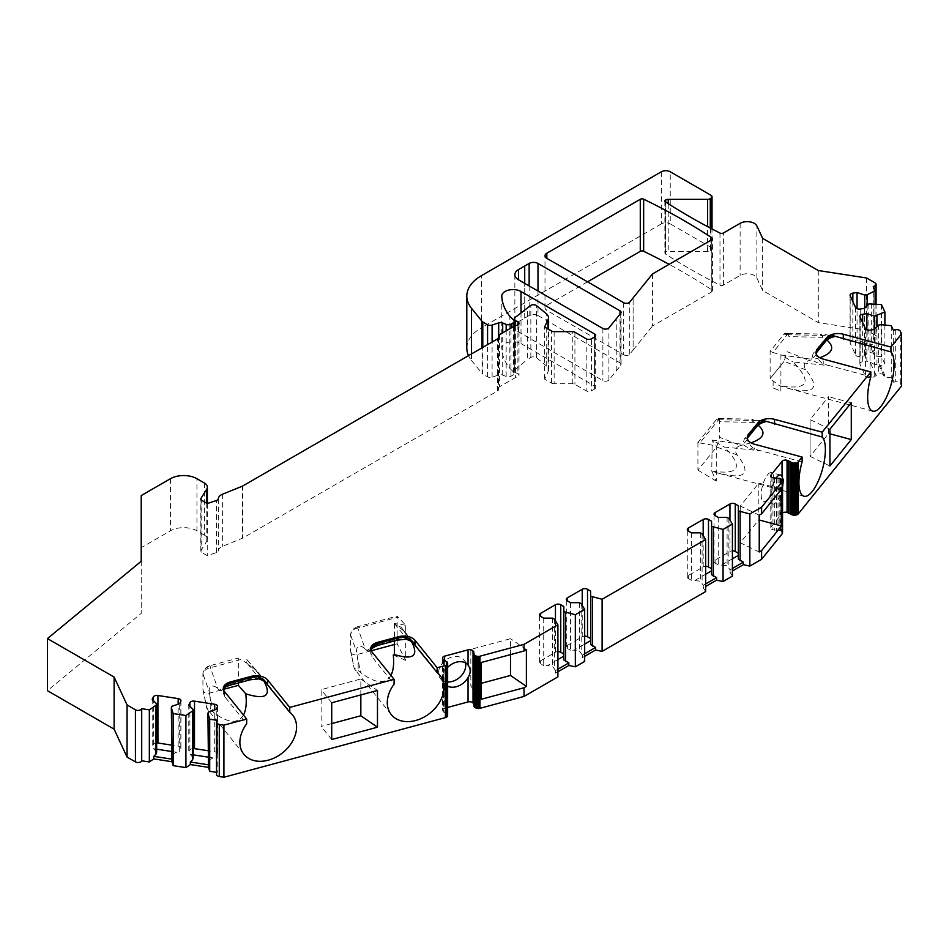 <?xml version="1.0" encoding="UTF-8"?>
<svg xmlns="http://www.w3.org/2000/svg" width="949" height="949" viewBox="0 0 949 949"><rect width="100%" height="100%" fill="white"/><g stroke="black" fill="none" stroke-linecap="round" stroke-linejoin="round"><path stroke-width="0.71" stroke-dasharray="4.75 3.56" d="M759.236 515.188L740.303 506.007L740.303 542.781L740.303 506.007L758.809 483.1L781.49 489.198M759.236 551.962L740.303 542.781L758.809 519.874L758.809 483.1M716.353 419.6L718.523 419.826L699.84 442.958L697.918 442.436L716.353 419.6L718.274 418.379L719.639 421.664L719.639 437.287L740.588 445.532C735.238 447.359 734.123 450.526 737.254 455.046C751.75 473.515 745.831 479.66 719.508 473.492L711.762 471.155L716.281 481.096L716.281 445.876L712.177 440.063L711.762 471.155M697.918 442.436L697.918 470.135L716.649 446.943L719.639 437.287M699.84 442.958L716.281 445.876M697.918 470.135L716.281 481.096M819.77 357.737L809.331 360.43C803.969 362.257 802.854 365.424 805.986 369.944C820.482 388.414 814.574 394.559 788.251 388.39L779.295 385.65L770.125 378.639L783.921 361.557A7.509 2.586 105.1 0 0 783.945 361.533L770.125 378.639L770.125 351.32L783.921 334.238L786.223 333.206L787.101 336.432A7.509 2.586 105.1 0 0 785.879 333.111A7.509 2.586 105.1 0 0 783.921 334.238M829.936 429.209L810.09 419.6L828.596 396.682L828.596 433.456L810.09 456.374L810.09 419.6L810.09 456.374L829.936 465.983M805.986 369.944L784.099 361.332L787.101 351.688L809.331 360.43M773.115 380.94L773.115 387.951L780.849 391.083L780.849 385.994L779.295 385.65M773.115 387.951L780.849 391.083M780.908 391.166L780.849 385.994M773.874 479.257A15.018 5.184 105.1 0 0 771.43 472.614A15.018 5.184 105.1 0 0 763.34 483.088A15.018 5.184 105.1 0 0 762.071 500.111A15.018 5.184 105.1 0 0 763.625 501.606A15.018 5.184 105.1 0 0 770.315 494.678A15.018 5.184 105.1 0 0 773.874 479.257M360.834 694.917L360.834 678.974L321.142 689.662L321.142 726.436L331.723 723.589M243.502 715.072C237.902 724.217 227.807 723.257 213.205 712.177C208.519 708.571 206.396 707.266 206.846 708.262L202.92 688.95L202.92 673.707C203.359 669.911 205.767 667.432 210.144 666.257L209.729 665.747L238.353 658.037L238.353 682.972M202.92 688.95L203.027 690.03C203.833 692.841 205.945 693.885 209.349 693.173L223.656 689.318M209.729 665.747A7.509 5.552 141.1 0 0 202.92 673.707L203.252 674.775C203.632 670.967 206.016 668.606 210.393 667.705L240.595 659.591L238.353 658.037M267.559 684.87C266.527 682.675 263.751 680.457 259.231 678.227L247.131 663.292L259.018 673.482L246.811 659.448L246.811 663.09L240.595 659.591M258.78 678.843L259.231 678.227L249.029 679.294L228.626 684.787L219.539 690.113L217.855 688.701L210.393 667.705M246.811 659.448L262.588 678.713M270.607 688.535L259.018 673.482M223.537 689.864L223.347 693.28L224.474 696.376L246.681 723.862M219.539 690.113L221.164 690.623L222.41 689.959L224.913 685.807M202.979 689.757L206.657 707.871L207.831 709.662C211.2 713.434 211.686 707.444 209.266 691.691C208.377 683.173 215.85 686.103 217.855 688.701M465.354 662.853A15.018 11.115 141.1 0 0 463.788 659.78A15.018 11.115 141.1 0 0 440.395 666.127A15.018 11.115 141.1 0 0 440.431 678.654A15.018 11.115 141.1 0 0 447.643 681.999M510.503 654.62L510.503 638.689L470.811 649.365L470.811 686.139L481.392 683.292M397.145 643.778L397.145 616.091L405.709 625.189L405.709 660.409L397.145 643.778L394.416 644.513M411.546 641.619L401.036 627.242L404.665 631.643L394.487 623.564L401.036 627.253L394.416 623.517L405.709 625.189M414.962 645.19C413.93 642.995 411.154 640.777 406.635 638.547L396.433 639.614L376.029 645.106L366.943 650.433L365.258 649.021L357.785 628.024L398.046 617.194M417.999 648.855L406.172 633.493L439.956 675.332M406.125 633.434L404.665 631.643M370.94 650.184L370.751 653.6L371.878 656.684L394.084 684.182M366.943 650.433L368.568 650.943L369.813 650.279L372.316 646.127M390.905 675.391C385.306 684.537 375.211 683.565 360.608 672.497C355.922 668.891 353.799 667.586 354.25 668.582L355.223 669.97C358.603 673.754 359.09 667.764 356.67 652.01C355.78 643.493 363.242 646.411 365.258 649.021M350.596 651.18L354.25 668.582L350.549 650.373L350.656 635.095C351.035 631.287 353.419 628.926 357.785 628.024M394.416 623.517L394.416 640.955M405.709 660.409L393.289 655.024M712.177 471.084C739.651 475.129 743.719 467.122 724.372 447.038L761.003 450.822L802.107 461.89M761.003 450.822L754.479 449.162C750.706 446.267 748.346 443.124 747.421 439.731L747.29 438.201M784.823 334.475L787.255 334.724L772.925 352.47L780.908 354.962L780.908 385.982C808.382 390.027 812.451 382.02 793.103 361.937L829.734 365.721L870.838 376.789M829.734 365.721L823.222 364.06C819.438 361.166 817.089 358.022 816.152 354.629L816.52 352.601A5.006 3.701 38.9 0 1 813.091 353.645L811.668 359.28C815.215 362.21 819.07 363.799 823.222 364.06L823.222 359.113M710.267 228.045L710.267 250.809A3.749 2.171 180 0 1 707.61 251.438L668.215 251.438A3.749 2.171 0 0 0 665.712 251.995A2.503 1.447 0 0 0 664.881 253.063A2.503 1.447 0 0 0 665.522 254.035A624.288 360.43 0 0 0 719.983 285.163A2.503 1.447 0 0 0 723.399 285.103L740.125 275.447A10.012 5.777 180 0 1 756.875 278.033L762.652 290.489L818.299 322.613L866.627 330.098L874.978 334.914A3.749 2.171 180 0 1 876.081 336.444A3.749 2.171 180 0 1 873.294 338.544L875.097 342.957L869.806 345.519L874.67 356.005L881.467 356.694L884.895 364.06L879.604 366.622L884.468 377.109L891.265 377.809L893.294 382.186L895.714 381.806A3.749 2.171 180 0 1 900.316 383.337L901.55 386.006M787.255 334.724L829.651 335.483L832.581 336.183C835.535 336.622 835.298 336.361 831.893 335.377L832.748 335.59M829.651 335.483L823.696 334.273L820.197 334.511L826.816 340.015M816.152 354.629L811.668 359.28L780.98 354.985L793.103 361.937M331.723 739.532L321.142 726.436M331.723 702.758L321.142 689.662M652.473 273.953L652.473 326.053L711.738 291.841A2.503 1.447 0 0 0 712.462 290.821A2.503 1.447 0 0 0 711.845 289.86A624.288 360.43 0 0 0 669.128 264.344M587.526 281.829L546.838 305.329A6.252 3.606 0 0 0 544.999 307.879A6.252 3.606 0 0 0 546.838 310.43L546.838 305.329M521.013 312.624L521.013 343.585A11.258 6.501 0 0 0 508.735 342.174A11.258 6.501 0 0 0 501.784 348.176A11.258 6.501 0 0 0 501.796 348.33A87.581 50.558 0 0 0 509.838 368.378L509.838 316.278M521.013 343.585L594.56 386.041L594.56 337.014L594.56 389.114A3.749 2.171 0 0 0 595.664 387.583A3.749 2.171 0 0 0 594.56 386.041M594.56 389.114L591.512 390.869L591.512 338.781M554.133 331.628L554.133 383.728L572.259 383.728A3.749 2.171 180 0 1 574.916 384.357L586.197 390.869A3.749 2.171 0 0 0 591.512 390.869M554.133 383.728A3.749 2.171 180 0 1 551.488 383.088L544.619 379.126L548.059 371.723A12.515 7.224 0 0 0 548.486 369.849A12.515 7.224 0 0 0 546.221 365.709L536.565 357.749A3.749 2.171 0 0 0 530.847 357.453L527.419 359.434L527.419 307.346M499.506 334.689L499.506 386.789L515.39 377.619A3.749 2.171 0 0 0 519.008 375.448A3.749 2.171 0 0 0 517.905 373.918L515.426 372.483A3.749 2.171 180 0 1 514.299 370.94A3.749 2.171 180 0 1 515.022 369.659L527.419 359.434M499.506 386.789A3.749 2.171 0 0 0 498.403 388.319A3.749 2.171 0 0 0 498.533 388.876A3.749 2.171 180 0 1 498.664 389.446A3.749 2.171 180 0 1 497.561 390.976L242.79 538.059A3.749 2.171 0 0 1 242.292 538.308L242.292 486.208M204.462 483.053L204.462 535.153A10.012 5.777 180 0 1 207.392 539.234A10.012 5.777 180 0 1 206.787 541.215L201.046 550.313A3.749 2.171 0 0 0 200.82 551.049A3.749 2.171 0 0 0 201.923 552.579L207.25 555.651L216.479 552.579A3.749 2.171 0 0 0 218.353 550.776A10.012 5.777 180 0 1 222.624 546.256L242.292 538.308M204.462 535.153L196.953 530.811A18.766 10.83 0 0 0 170.417 530.823L141.223 547.668L141.223 613.362L47.45 690.682M216.514 772.356L217.285 772.474L216.645 773.874L216.645 721.774M447.631 714.988A4.282 2.467 0 0 0 447.572 714.739A3.227 1.862 0 0 0 447.145 714.111A3.44 1.981 0 0 0 446.647 713.743A4.543 2.622 0 0 0 446.042 713.446L442.815 711.133A3.749 2.171 0 0 1 442.459 710.22A3.749 2.171 0 0 1 444.63 708.251L447.643 707.444M474.037 705.914L474.014 704.621M557.905 669.223L555.545 670.575L555.545 673.138L557.905 676.874M555.545 673.138L557.905 671.773M584.679 653.766L582.318 655.13L582.318 657.681L584.679 661.429M582.318 657.681L584.679 656.317M705.641 591.583L703.28 587.834L705.641 586.482M732.414 576.126L730.054 572.389L732.414 571.025M782.545 532.84A3.227 1.862 0 0 0 782.367 532.27A4.282 2.467 0 0 0 781.834 531.677L781.418 531.333A4.543 2.622 0 0 0 780.897 530.977A3.44 1.981 0 0 0 780.28 530.693A3.227 1.862 0 0 0 779.188 530.444A4.282 2.467 0 0 0 778.014 530.42L772.961 529.839L772.961 477.738M782.545 487.134L782.059 489.043A15.018 5.184 -74.9 0 1 772.7 504.049A15.018 5.184 -74.9 0 1 771.146 502.555L771.146 526.956A3.749 2.171 0 0 0 770.79 527.869A3.749 2.171 0 0 0 772.961 529.839M771.146 526.956L782.059 513.433L782.059 489.043M710.267 250.809L710.931 250.417L710.931 228.401M710.931 195.257L710.931 247.357A3.749 2.171 180 0 1 712.035 248.887A3.749 2.171 180 0 1 710.931 250.417M710.931 247.357L670.243 223.857L670.243 171.757M661.394 171.757L661.394 223.857A6.252 3.606 180 0 1 670.243 223.857M661.394 223.857L481.463 327.737L481.463 275.649M471.487 353.93L471.487 360.383A50.048 28.897 180 0 1 468.509 355.65M466.801 348.176A50.048 28.897 180 0 1 481.463 327.737M471.487 360.383L482.045 373.455A3.749 2.171 0 0 0 482.792 374.072L482.792 347.405M509.838 368.378L513.8 372.328A3.772 2.183 180 0 1 514.299 373.42A3.772 2.183 180 0 1 513.172 374.974L510.989 376.231A3.772 2.183 180 0 1 506.161 376.48L502.709 375.08A3.749 2.171 0 0 0 498.688 374.985L492.104 377.168A3.749 2.171 180 0 1 487.572 376.824L482.792 374.072M537.988 291.023L537.988 315.543A6.252 3.606 0 0 0 529.139 315.543L518.522 321.664A12.515 7.224 0 0 0 514.856 326.776A12.515 7.224 0 0 0 518.522 331.877L602.876 380.585A3.749 2.171 0 0 0 608.926 379.968L620.741 365.341A3.749 2.171 0 0 0 621.097 364.416A3.749 2.171 0 0 0 619.994 362.886L619.994 314.166M537.988 315.543L619.994 362.886M524.714 318.093L524.714 283.36L524.714 318.093M616.233 370.929L616.233 318.828L616.233 370.929M623.695 302.707L623.695 354.807L546.838 310.43M623.695 354.807A3.749 2.171 0 0 0 629.745 354.191L633.113 350.027L633.113 297.927L633.113 350.027L652.473 326.053M867.161 305.625L867.161 343.562L869.806 342.957L869.806 345.519M875.097 303.953L875.097 342.957M869.806 342.957L874.67 353.443L874.67 356.005M874.67 353.443L868.857 352.245L864.42 355.875L860.209 356.527L860.209 309.03M871.277 303.561L871.277 352.423M881.467 304.593L881.467 356.694M876.959 326.741L876.959 364.665L879.604 364.072L879.604 366.622M884.895 325.056L884.895 364.06M879.604 364.072L884.468 374.558L884.468 377.109M884.468 374.558L878.655 373.36L874.219 376.99L870.008 377.631L870.008 330.133M881.075 324.677L881.075 373.526M891.265 325.709L891.265 377.809M447.145 684.787L447.145 714.111M447.643 667.372A15.018 11.115 141.1 0 0 444.63 671.358C442.412 676.578 442.412 680.741 444.63 683.849A15.018 11.115 141.1 0 0 447.643 686.222M513.172 326.8L513.172 374.974M207.25 503.563L207.25 555.651M779.188 500.253L780.28 501.369L780.28 498.723L779.188 499.352L779.188 530.444M771.146 502.555L771.146 490.064A15.018 5.184 -74.9 0 1 775.843 478.32M141.223 495.58L141.223 547.668M141.223 561.262L141.223 613.362M444.856 660.872L444.856 712.972M443.61 660.018L443.61 712.118M474.156 652.983L474.156 705.083M555.545 670.575L552.603 666.459L547.359 665.64L557.905 659.555M554.37 619.163L554.37 668.025M552.603 618.143L552.603 666.459M543.718 618.143L543.718 665.64L547.359 665.64M540.645 663.861L540.645 660.801A3.749 2.171 180 0 0 539.542 662.331A3.749 2.171 180 0 0 540.645 663.861L543.718 665.64M540.645 660.801L555.45 652.248A3.749 2.171 180 0 1 557.905 651.619M563.836 606.53L563.836 659.97M582.318 655.13L579.365 651.002L574.121 650.184L584.679 644.098M581.144 603.706L581.144 652.568M579.365 602.686L579.365 651.002M570.491 602.686L570.491 650.184L574.121 650.184M567.407 648.416L567.407 645.344A3.749 2.171 180 0 0 566.304 646.874A3.749 2.171 180 0 0 567.407 648.416L570.491 650.184M567.407 645.344L582.223 636.791A3.749 2.171 180 0 1 584.679 636.162M590.61 644.513L590.61 591.073M703.28 587.834L703.28 585.284L700.338 581.156L691.453 580.349L688.381 578.57A3.749 2.171 180 0 1 687.278 577.039A3.749 2.171 180 0 1 688.381 575.509L703.185 566.956A3.749 2.171 180 0 1 705.641 566.328M702.106 533.872L702.106 582.733M700.338 532.852L700.338 581.156M691.453 532.852L691.453 580.349M711.572 521.238L711.572 574.679M730.054 572.389L730.054 569.827L727.1 565.711L718.227 564.892L715.143 563.113A3.749 2.171 180 0 1 714.039 561.583A3.749 2.171 180 0 1 715.143 560.052L729.959 551.499A3.749 2.171 180 0 1 732.414 550.871M728.879 518.415L728.879 567.277M727.1 517.395L727.1 565.711M718.227 517.395L718.227 564.892M738.346 505.781L738.346 559.222M776.579 478.391L776.579 530.491M774.657 478.201L774.657 530.289M544.619 379.126L544.619 327.025M515.39 325.519L515.39 377.619M732.414 568.463L730.054 569.827M721.857 564.892L732.414 558.795M705.641 583.92L703.28 585.284M695.095 580.349L705.641 574.252M470.811 686.139L481.392 699.235M470.811 649.365L481.392 662.461M526.387 649.614L510.503 638.689M371.189 650.765L356.966 654.596C353.562 655.308 351.462 654.264 350.656 651.465L350.549 650.373M763.933 420.668L763.15 420.478C766.567 421.463 766.792 421.724 763.838 421.285L751.822 419.316L752.486 421.119L758.085 425.116M751.039 442.839L740.588 445.532M747.421 439.731L742.937 444.381L712.236 440.087L724.372 447.038M762.652 238.401L762.652 290.489M818.299 270.524L818.299 322.613M866.627 277.998L866.627 330.098M873.056 286.479L873.056 338.579M864.741 308.045L864.741 343.384L867.161 343.562M866.235 354.06L860.197 341.059L857.054 340.003L857.054 308.698M860.197 341.059L864.741 343.384M852.843 301.533L852.843 340.655L857.054 340.003M855.618 307.488L855.618 354.997L850.197 343.313L850.197 295.815M864.42 308.378L864.42 355.875M868.857 303.929L868.857 352.245M874.539 329.161L874.539 364.499L876.959 364.665M876.034 375.163L869.996 362.174L866.852 361.118L866.852 329.801M869.996 362.174L874.539 364.499M862.641 322.648L862.641 361.771L866.852 361.118M865.417 328.603L865.417 376.101L859.996 364.428L859.996 316.93M874.219 329.481L874.219 376.99M878.655 325.044L878.655 373.36M893.294 330.086L893.294 382.186M865.417 376.101A3.749 2.171 0 0 0 870.008 377.631M862.641 361.771A3.749 2.171 0 0 0 859.865 363.858A3.749 2.171 0 0 0 859.996 364.428M855.618 354.997A3.749 2.171 0 0 0 860.209 356.527M852.843 340.655A3.749 2.171 0 0 0 850.067 342.755A3.749 2.171 0 0 0 850.197 343.313M772.925 352.47L770.125 351.32M851.277 402.791L828.596 396.682M829.936 433.823L828.596 433.456M217.285 720.374L217.285 772.474M208.555 711.928L208.555 760.232L207.914 762.177M207.914 757.1L213.098 757.907L216.253 756.863L216.253 709.354M213.098 757.907L208.555 760.232M217.38 706.934L217.38 754.431L216.253 756.863M217.38 754.431A3.749 2.171 0 0 0 217.499 753.874A3.749 2.171 0 0 0 214.723 751.774L207.914 750.718M193.205 748.583A3.749 2.171 0 0 0 189.895 750.184L188.768 752.604L188.768 705.107M193.205 757.86L188.768 752.604M171.994 706.27L171.994 754.574L171.342 756.519M171.342 751.454L176.538 752.249L179.681 751.205L179.681 703.707M176.538 752.249L171.994 754.574M180.808 701.275L180.808 748.773L179.681 751.205M180.808 748.773A3.749 2.171 0 0 0 180.939 748.215A3.749 2.171 0 0 0 178.151 746.116L171.342 745.072M156.644 742.925A3.749 2.171 0 0 0 153.323 744.526L152.196 746.946L152.196 699.449M156.644 752.201L152.196 746.946M360.834 678.974L377.477 690.433M154.023 748.773L156.644 749.176M190.583 754.431L193.205 754.835M357.975 627.989L357.595 626.731L397.145 616.091M357.595 626.731C353.325 628.25 350.976 630.931 350.549 634.762M718.523 419.826L719.366 418.497M394.487 623.564L406.635 638.547L406.184 639.163M763.838 421.285L753.874 426.955L744.36 438.746L742.937 444.381C746.483 447.311 750.327 448.901 754.479 449.162L754.479 444.215M719.378 418.497L719.639 421.664M787.314 334.617L788.097 333.396L788.951 336.622L787.101 336.432M515.022 317.559L515.022 369.659M210.571 667.669L210.144 666.257M209.349 693.173L213.205 712.177M668.215 203.667L668.215 251.438M665.712 202.066L665.712 251.995M823.056 337.322L788.951 336.622M711.738 239.741L711.738 291.841M574.916 332.257L574.916 384.357M572.259 383.728L572.259 331.628M492.104 377.168L492.104 342.02M487.572 376.824L487.572 344.641M447.572 684.549L447.572 714.739M444.63 660.718L444.63 671.358M513.8 372.328L513.8 320.228M201.923 552.579L201.923 500.491M780.28 501.369L780.28 530.693M771.146 476.695L771.146 490.064M170.417 478.723L170.417 530.823M196.953 530.811L196.953 478.723M222.624 494.156L222.624 546.256M218.353 498.688L218.353 550.776M216.479 552.579L216.479 500.479M242.79 485.959L242.79 538.059M447.572 662.639L447.572 683.636M447.145 662.011L447.145 682.141M446.647 661.655L446.647 713.743M446.042 661.358L446.042 713.446M442.815 659.033L442.815 711.133M444.63 683.849L444.63 708.251M555.45 652.248L555.45 620.871M582.223 636.791L582.223 605.426M688.381 578.57L688.381 575.509M703.185 566.956L703.185 535.58M715.143 563.113L715.143 560.052M729.959 551.499L729.959 520.123M782.367 480.182L782.367 532.27M781.834 479.577L781.834 531.677M781.418 479.233L781.418 531.333M780.897 478.877L780.897 530.977M780.28 478.593L780.28 498.723M779.188 478.355L779.188 499.352M778.014 478.32L778.014 530.42M586.197 338.781L586.197 390.869M551.488 383.088L551.488 330.987M517.905 324.89L517.905 373.918M515.414 372.483L515.414 325.519M497.561 390.976L497.561 338.876M498.533 337.903L498.533 388.876M350.656 635.095L356.67 652.01M356.966 654.596L360.608 672.497M754.313 422.424L720.22 421.724M737.254 455.046L716.649 446.943M206.787 541.215L206.787 503.29M201.046 499.696L201.046 550.313M482.045 373.455L482.045 347.832M498.688 374.985L498.688 335.4M502.709 375.08L502.709 332.838M506.161 376.48L506.161 330.845M510.989 376.231L510.989 328.057M608.926 379.968L608.926 327.868M518.522 331.877L518.522 321.664M707.61 251.438L707.61 226.645M900.316 383.337L900.316 331.248M723.399 285.103L723.399 233.003M740.125 223.347L740.125 275.447M756.875 278.033L756.875 225.933M874.978 282.814L874.978 334.914M873.294 338.544L873.294 286.989M895.714 329.706L895.714 381.806M602.876 328.484L602.876 380.585M501.796 296.23L501.796 348.33M214.723 751.774L214.723 709.864M189.895 750.184L189.895 706.234M178.151 746.116L178.151 704.205M153.323 744.526L153.323 700.576M203.252 674.775L209.266 691.691M371.878 656.684L371.878 651.833M224.474 696.376L224.474 691.513M529.139 315.543L529.139 285.91M620.741 313.241L620.741 365.341M629.745 354.191L629.745 302.09M711.845 289.86L711.845 239.67M719.983 233.063L719.983 285.163M665.522 254.035L665.522 201.935M832.581 336.183L822.605 341.854L813.091 353.645M718.583 419.719L760.92 420.585M396.433 639.614A5.006 1.732 -105.1 0 0 397.524 640.112M376.029 645.106A5.006 1.732 -105.1 0 0 377.109 645.605M249.029 679.294A5.006 1.732 -105.1 0 0 250.121 679.804M228.626 684.787A5.006 1.732 -105.1 0 0 229.717 685.297M747.776 437.726A5.006 3.701 38.9 0 1 744.36 438.746M757.29 425.935A5.006 3.701 38.9 0 1 753.874 426.955M826.021 340.833A5.006 3.701 38.9 0 1 822.605 341.854M548.059 371.723L548.059 329.018M546.221 365.709L546.221 313.609M536.565 357.749L536.565 305.649M530.847 357.453L530.847 305.364M292.553 715.012L256.491 670.35M243.893 754.313L207.831 709.662M391.296 714.633L355.223 669.97M872.76 411.142L788.251 388.39M514.299 326.148L514.299 373.42M442.459 658.12L442.459 710.22M687.278 577.039L687.278 529.542M714.039 561.583L714.039 514.085M770.79 527.869L770.79 500.396M770.79 494.061L770.79 475.769M539.542 662.331L539.542 614.833M566.304 646.874L566.304 599.377M498.664 337.346L498.664 389.446M498.403 338.129L498.403 388.319M519.008 323.36L519.008 375.448M780.505 475.058L771.43 472.614M772.7 504.049L763.625 501.606M804.017 496.244L719.508 473.492M200.82 551.049L200.82 498.96M207.392 503.516L207.392 539.234M468.011 665.024L463.788 659.78M444.654 683.885L440.431 678.654M712.035 248.887L712.035 228.982M876.081 304.048L876.081 336.444M859.865 363.858L859.865 316.361M850.067 342.755L850.067 295.258M514.856 274.676L514.856 326.776M595.664 335.483L595.664 387.583M501.784 296.088L501.784 348.176M217.499 706.364L217.499 753.874M180.939 700.718L180.939 748.215M544.999 307.879L544.999 255.779M621.097 364.416L621.097 312.328M712.462 290.821L712.462 238.721M664.881 200.974L664.881 253.063M404.476 631.405L406.16 633.481M370.703 652.58L370.703 648.784M371.415 648.333L370.774 649.045M223.3 692.26L223.3 688.464M224.011 688.013L223.383 688.725M747.266 438.64L747.266 437.667M747.788 437.703L747.266 438.699M719.449 418.509L718.274 418.379M719.295 418.497L752.984 419.185M788.18 333.407L786.152 333.194M788.026 333.396L821.727 334.084M548.486 369.849L548.486 329.256M514.299 321.201L514.299 370.94"/><path stroke-width="1.42" d="M331.723 723.589L360.834 715.76L360.834 694.917M223.656 689.318L238.353 685.356L238.353 682.972M262.588 678.713C272.446 695.427 266.847 700.457 245.791 693.802C246.835 703.09 246.076 710.184 243.502 715.072M245.791 693.802L238.353 685.356M223.537 689.864L224.913 685.807L230.524 683.078L250.939 677.586L258.223 676.756C262.932 678.618 266.052 681.323 267.559 684.87L289.765 712.26A31.281 23.144 -38.9 0 1 292.553 715.012A31.281 23.144 -38.9 0 1 282.766 752.664A31.281 23.144 -38.9 0 1 243.893 754.313A31.281 23.144 -38.9 0 1 246.681 723.862L246.681 719.01L224.474 691.513A12.515 7.224 180 0 1 223.3 688.464A12.515 7.224 180 0 1 230.524 681.916L250.939 676.423A12.515 7.224 180 0 1 267.559 679.911L289.765 707.408L394.084 679.33L371.878 651.833A12.515 7.224 180 0 1 370.703 648.784A12.515 7.224 180 0 1 377.927 642.236L398.343 636.743A12.515 7.224 180 0 1 414.962 640.231L437.169 667.728L437.169 672.58L414.962 645.19C413.456 641.643 410.336 638.938 405.626 637.064L398.343 637.906L398.343 636.743M447.643 681.999A15.018 11.115 141.1 0 0 465.71 665.557A15.018 11.115 141.1 0 0 465.354 662.853M481.392 683.292L510.503 675.463L510.503 654.62M437.169 672.58A31.281 23.144 -38.9 0 1 439.956 675.332A31.281 23.144 -38.9 0 1 430.17 712.984A31.281 23.144 -38.9 0 1 391.296 714.633A31.281 23.144 -38.9 0 1 394.084 684.182L394.084 679.33M377.927 642.236L377.927 643.398L372.316 646.127L370.94 650.184M411.546 641.619C419.031 655.984 413.325 660.29 394.416 654.537L393.289 655.024C394.191 663.885 393.396 670.67 390.905 675.391M394.416 640.955L394.416 654.537M747.29 438.201L757.954 423.989L757.954 422.827A12.515 7.224 180 0 1 774.574 419.339L822.202 432.163L870.838 371.937L823.222 359.113A12.515 7.224 180 0 1 815.998 352.565A12.515 7.224 180 0 1 817.172 349.517L817.172 350.679L826.686 338.888L831.893 335.377C835.298 336.361 835.535 336.622 832.581 336.183M822.202 432.163L822.202 437.014L763.15 420.478C766.567 421.463 766.792 421.724 763.838 421.285M822.202 437.014A31.281 10.795 -74.9 0 1 821.704 471.867A31.281 10.795 -74.9 0 1 804.017 496.244A31.281 10.795 -74.9 0 1 802.107 461.89L802.107 457.038L754.479 444.215A12.515 7.224 180 0 1 747.266 437.667A12.515 7.224 180 0 1 748.429 434.618L748.429 435.781A5.006 3.701 38.9 0 1 747.788 437.703L747.266 438.699M816.033 353.099L817.172 350.679A5.006 3.701 38.9 0 1 816.52 352.601L826.045 340.81A5.006 3.701 38.9 0 0 826.686 338.888L826.686 337.725A12.515 7.224 180 0 1 843.305 334.238L890.933 347.061L890.933 351.913L832.664 335.566M890.933 351.913A31.281 10.795 -74.9 0 1 890.447 386.765A31.281 10.795 -74.9 0 1 872.76 411.142A31.281 10.795 -74.9 0 1 870.838 376.789L870.838 371.937M873.294 286.989L873.294 286.444A3.749 2.171 0 0 0 876.081 284.356A3.749 2.171 0 0 0 874.978 282.814L866.627 277.998L818.299 270.524L762.652 238.401L756.875 225.933A10.012 5.777 0 0 0 740.125 223.347L723.399 233.003A2.503 1.447 180 0 1 719.983 233.063A624.288 360.43 0 0 1 665.522 201.935A2.503 1.447 180 0 1 664.881 200.974A2.503 1.447 180 0 1 665.712 199.895A3.749 2.171 180 0 1 668.215 199.337L707.61 199.337A3.749 2.171 0 0 0 710.267 198.709L710.267 228.045M826.816 340.015C835.132 347.204 832.783 353.099 819.77 357.737M331.723 739.532L331.723 702.758L377.477 690.433L377.477 727.207L331.723 739.532M640.278 251.366L640.278 199.278L546.838 253.229L546.838 258.33L623.695 302.707A3.749 2.171 180 0 0 629.745 302.09L652.473 273.953L711.738 239.741A2.503 1.447 180 0 0 712.462 238.721A2.503 1.447 180 0 0 711.845 237.772A624.288 360.43 0 0 0 643.659 199.183L643.659 251.283A2.503 1.447 0 0 0 640.278 251.366L587.526 281.829M47.45 638.582L114.117 677.076L127.071 704.977L127.071 757.077L114.117 729.164L47.45 690.682L47.45 638.582L141.223 561.262L141.223 495.58L170.417 478.723A18.766 10.83 0 0 1 196.953 478.723L204.462 483.053A10.012 5.777 0 0 1 207.392 487.134L207.392 503.516M127.071 757.077L135.422 761.893L135.422 709.805A3.749 2.171 0 0 0 141.698 708.832L141.698 760.932A3.749 2.171 180 0 1 135.422 761.893M141.698 708.832L141.698 760.932M141.757 760.79L149.337 761.964L153.774 758.915L171.947 761.715L173.145 765.641L185.909 767.622L190.346 764.562L208.507 767.373L209.705 771.3L216.514 772.356M219.29 724.431L219.29 776.519A3.749 2.171 180 0 1 216.514 774.431L216.514 722.331A3.749 2.171 0 0 0 219.29 724.431L223.917 725.143L246.681 719.01M219.29 776.519L223.917 777.243L445.413 717.61A4.282 2.467 0 0 0 446.398 717.242A3.227 1.862 0 0 0 447.133 716.709A3.44 1.981 0 0 0 447.418 716.281A4.543 2.622 0 0 0 447.56 715.831L447.631 715.416A4.282 2.467 0 0 0 447.643 715.202A4.282 2.467 0 0 0 447.631 714.988M474.014 704.621L473.029 702.995A3.749 2.171 0 0 0 468.047 701.952L447.643 707.444M474.037 654.252L474.037 705.914A4.282 2.467 0 0 0 474.014 706.127A4.282 2.467 0 0 0 474.097 706.59A3.227 1.862 0 0 0 474.512 707.219A3.44 1.981 0 0 0 475.01 707.586A4.543 2.622 0 0 0 475.627 707.883L476.208 708.12A4.282 2.467 0 0 0 477.264 708.429A3.227 1.862 0 0 0 478.415 708.535A3.44 1.981 0 0 0 479.198 708.464A4.543 2.622 0 0 0 479.957 708.31L524.026 696.436L557.905 676.874L557.905 624.786L524.026 644.347L479.957 656.21L479.957 708.31M557.905 671.773L568.842 665.463L568.842 662.9L557.905 669.223M567.407 600.907A3.749 2.171 180 0 1 566.304 599.377A3.749 2.171 180 0 1 567.407 597.846L567.407 600.907L570.491 602.686L579.365 602.686L581.144 603.706L584.679 609.329L584.679 661.429L575.331 666.815L568.842 665.463M584.679 656.317L595.616 650.006L595.616 647.443L584.679 653.766M688.381 531.072A3.749 2.171 180 0 1 687.278 529.542A3.749 2.171 180 0 1 688.381 528.012L688.381 531.072L691.453 532.852L700.338 532.852L702.106 533.872L705.641 539.483L602.105 599.27L602.105 651.37L595.616 650.006M602.105 651.37L705.641 591.583L705.641 539.483M705.641 586.482L716.578 580.159L723.067 581.523L732.414 576.126L732.414 524.038L728.879 518.415L727.1 517.395L718.227 517.395L715.143 515.615A3.749 2.171 180 0 1 714.039 514.085A3.749 2.171 180 0 1 715.143 512.555L729.959 504.002A3.749 2.171 180 0 1 735.261 504.002L738.346 505.781L738.346 510.906L749.84 513.978L761.608 507.181L782.154 481.736A4.543 2.622 0 0 0 782.427 481.297A3.44 1.981 0 0 0 782.545 480.846A3.227 1.862 0 0 0 782.545 480.787A3.227 1.862 0 0 0 782.367 480.182A4.282 2.467 0 0 0 781.834 479.577L781.418 479.233A4.543 2.622 0 0 0 780.897 478.877A3.44 1.981 0 0 0 780.28 478.593A3.227 1.862 0 0 0 779.188 478.355A4.282 2.467 0 0 0 778.014 478.32L772.961 477.738A3.749 2.171 180 0 1 770.79 475.769A3.749 2.171 180 0 1 771.146 474.856L782.059 461.344A3.749 2.171 180 0 1 787.053 460.289L791.063 462.151A4.543 2.622 0 0 0 791.585 462.507A3.44 1.981 0 0 0 792.213 462.792A3.227 1.862 0 0 0 793.293 463.041A4.282 2.467 0 0 0 794.467 463.065L795.191 463.029A4.543 2.622 0 0 0 795.974 462.958A3.44 1.981 0 0 0 796.721 462.78A3.227 1.862 0 0 0 797.623 462.365A4.282 2.467 0 0 0 798.263 461.795L802.107 457.038M732.414 571.025L743.352 564.702L749.84 566.067L761.608 559.281L782.154 533.836A4.543 2.622 0 0 0 782.427 533.397A3.44 1.981 0 0 0 782.545 532.947A3.227 1.862 0 0 0 782.545 532.887A3.227 1.862 0 0 0 782.545 532.84L782.545 480.787M787.053 460.289L787.053 512.389A3.749 2.171 0 0 0 782.545 512.994M787.053 512.389L791.063 514.251A4.543 2.622 0 0 0 791.585 514.607A3.44 1.981 0 0 0 792.213 514.892A3.227 1.862 0 0 0 793.293 515.129A4.282 2.467 0 0 0 794.467 515.165L795.191 515.129A4.543 2.622 0 0 0 795.974 515.046A3.44 1.981 0 0 0 796.721 514.88A3.227 1.862 0 0 0 797.623 514.453A4.282 2.467 0 0 0 798.263 513.884L901.55 386.006L901.55 333.906L890.933 347.061M468.509 355.65A50.048 28.897 180 0 1 466.801 348.176L466.801 296.076A50.048 28.897 0 0 0 471.487 308.283L482.045 321.355A3.749 2.171 0 0 0 482.792 321.972L487.572 324.736A3.749 2.171 180 0 0 492.104 325.08L498.688 322.885A3.749 2.171 0 0 1 502.709 322.98L506.161 324.38A3.772 2.183 180 0 0 510.989 324.131L513.172 322.885L513.172 326.8M669.128 264.344A624.288 360.43 0 0 0 643.659 251.283M289.765 712.26L289.765 707.408M223.917 725.143L223.917 777.243M447.643 715.202L447.643 663.102A4.282 2.467 0 0 1 447.631 663.315L447.56 663.731A4.543 2.622 0 0 1 447.418 664.193A3.44 1.981 0 0 1 447.133 664.62A3.227 1.862 0 0 1 446.398 665.142A4.282 2.467 0 0 1 445.413 665.51L437.169 667.728M548.059 329.018L548.059 319.623L544.619 327.025L551.488 330.987A3.749 2.171 0 0 0 554.133 331.628L572.259 331.628A3.749 2.171 0 0 1 574.916 332.257L586.197 338.781A3.749 2.171 180 0 0 591.512 338.781L594.56 337.014L594.56 333.953A3.749 2.171 180 0 1 595.664 335.483A3.749 2.171 180 0 1 594.56 337.014M901.55 333.906L900.316 331.248A3.749 2.171 0 0 0 895.714 329.706L893.294 330.086L891.265 325.709L881.075 324.677L878.655 325.044L874.219 329.481L870.008 330.133A3.749 2.171 180 0 1 865.417 328.603L859.996 316.93A3.749 2.171 180 0 1 859.865 316.361A3.749 2.171 180 0 1 862.641 314.273L866.852 313.621L874.539 316.183L884.895 311.972L881.467 304.593L868.857 303.929L864.42 308.378L860.209 309.03A3.749 2.171 180 0 1 855.618 307.488L850.197 295.815A3.749 2.171 180 0 1 850.067 295.258A3.749 2.171 180 0 1 852.843 293.158L857.054 292.506L864.741 295.068L867.161 294.7L867.161 305.625M867.161 294.7L875.097 290.857L875.097 303.953M876.959 315.815L876.959 326.741M884.895 311.972L884.895 325.056M447.643 686.222A15.018 11.115 141.1 0 0 468.047 677.55C470.87 673.066 470.87 668.903 468.047 665.059A15.018 11.115 141.1 0 0 447.643 667.372M474.014 706.127L474.014 654.039A4.282 2.467 0 0 1 474.037 653.814L473.029 650.895A3.749 2.171 0 0 0 468.047 649.851L444.63 656.15A3.749 2.171 0 0 0 442.459 658.12A3.749 2.171 0 0 0 442.815 659.033L446.042 661.358A4.543 2.622 0 0 1 446.647 661.655A3.44 1.981 0 0 1 447.145 662.011A3.227 1.862 0 0 1 447.572 662.639A4.282 2.467 0 0 1 447.643 663.102M474.512 677.894L474.512 707.219M594.56 333.953L521.013 291.485A11.258 6.501 0 0 0 508.735 290.074A11.258 6.501 0 0 0 501.784 296.088A11.258 6.501 0 0 0 501.796 296.23A87.581 50.558 0 0 0 509.838 316.278L513.8 320.228A3.772 2.183 180 0 1 514.299 321.32A3.772 2.183 180 0 1 513.172 322.885M515.414 325.519L515.414 320.382L517.905 321.818A3.749 2.171 180 0 1 519.008 323.36A3.749 2.171 180 0 1 515.39 325.519L499.506 334.689A3.749 2.171 180 0 0 498.403 336.219A3.749 2.171 180 0 0 498.533 336.788A3.749 2.171 0 0 1 498.664 337.346A3.749 2.171 0 0 1 497.561 338.876L242.79 485.959A3.749 2.171 0 0 1 242.292 486.208L222.624 494.156A10.012 5.777 0 0 0 218.353 498.688A3.749 2.171 0 0 1 216.479 500.479L207.25 503.563L201.923 500.491A3.749 2.171 180 0 1 200.82 498.96A3.749 2.171 180 0 1 201.046 498.213L201.046 499.696M792.213 482.922L793.293 484.037L792.213 485.568L792.213 462.792M775.843 478.32A15.018 5.184 -74.9 0 1 780.505 475.058A15.018 5.184 -74.9 0 1 782.059 476.54L783.364 480.075L782.545 487.134M759.236 519.993L781.49 525.983L781.49 489.198L761.608 513.824L759.236 515.188L759.236 551.962L761.608 550.598L761.608 559.281M688.381 528.012L703.185 519.459A3.749 2.171 180 0 1 708.488 519.459L711.572 521.238L711.572 526.363L723.067 529.423L732.414 524.038M757.954 422.827L748.429 434.618M826.686 337.725L817.172 349.517M873.294 286.444L875.097 290.857M710.931 228.401L710.931 198.317L710.267 198.709M710.931 198.317A3.749 2.171 0 0 0 712.035 196.787A3.749 2.171 0 0 0 710.931 195.257L670.243 171.757A6.252 3.606 0 0 0 661.394 171.757L481.463 275.649A50.048 28.897 0 0 0 466.801 296.076M548.059 319.623A12.515 7.224 0 0 0 548.486 317.749A12.515 7.224 0 0 0 546.221 313.609L536.565 305.649A3.749 2.171 0 0 0 530.847 305.364L515.022 317.559A3.749 2.171 180 0 0 514.299 318.84L514.299 321.201M515.414 320.382A3.749 2.171 180 0 1 514.299 318.84M206.787 503.29L206.787 489.115L201.046 498.213M206.787 489.115A10.012 5.777 0 0 0 207.392 487.134M127.071 704.977L135.422 709.805M141.757 708.689L149.337 709.864L149.337 761.964M153.323 700.576L153.323 697.017L152.196 699.449L156.644 703.897L155.992 705.285L149.337 709.864M153.323 697.017A3.749 2.171 180 0 1 157.925 695.487L157.925 742.996A3.749 2.171 0 0 0 156.644 742.925M178.151 704.205L178.151 698.618L157.925 695.487M178.151 698.618A3.749 2.171 180 0 1 180.939 700.718A3.749 2.171 180 0 1 180.808 701.275L179.681 703.707L171.994 706.27L171.342 707.657L173.145 713.553L185.909 715.522L185.909 767.622M189.895 706.234L189.895 702.675L188.768 705.107L193.205 709.544L192.564 710.943L185.909 715.522M189.895 702.675A3.749 2.171 180 0 1 194.498 701.145L194.498 748.642A3.749 2.171 0 0 0 193.205 748.583M214.723 709.864L214.723 704.277L194.498 701.145M214.723 704.277A3.749 2.171 180 0 1 217.499 706.364A3.749 2.171 180 0 1 217.38 706.934L216.253 709.354L208.555 711.928L207.914 713.316L209.705 719.2L217.285 720.374L216.645 721.774A3.749 2.171 0 0 0 216.514 722.331M474.014 654.039A4.282 2.467 0 0 0 474.097 654.49A3.227 1.862 0 0 0 474.512 655.118A3.44 1.981 0 0 0 475.01 655.486A4.543 2.622 0 0 0 475.627 655.783L475.627 707.883M479.957 656.21A4.543 2.622 0 0 1 479.198 656.364A3.44 1.981 0 0 1 478.415 656.435A3.227 1.862 0 0 1 477.264 656.328A4.282 2.467 0 0 1 476.208 656.02L475.627 655.783M540.645 616.364A3.749 2.171 180 0 1 539.542 614.833A3.749 2.171 180 0 1 540.645 613.303L540.645 616.364L543.718 618.143L552.603 618.143L554.37 619.163L557.905 624.786M555.45 620.871L555.45 604.75L540.645 613.303M555.45 604.75A3.749 2.171 180 0 1 560.752 604.75L560.752 652.248L563.836 654.027M584.679 609.329L575.331 614.727L563.836 611.654L563.836 606.53L560.752 604.75M582.223 605.426L582.223 589.293L567.407 597.846M582.223 589.293A3.749 2.171 180 0 1 587.526 589.293L587.526 636.791L590.61 638.57M602.105 599.27L590.61 596.197L590.61 591.073L587.526 589.293M619.994 314.166L619.994 310.786L537.988 263.442L537.988 291.023M619.994 310.786A3.749 2.171 180 0 1 621.097 312.328A3.749 2.171 180 0 1 620.741 313.241L608.926 327.868A3.749 2.171 180 0 1 602.876 328.484L518.522 279.789A12.515 7.224 180 0 1 514.856 274.676A12.515 7.224 180 0 1 518.522 269.575L518.522 279.789M529.139 285.91L529.139 263.442L524.714 265.993L524.714 283.36L524.714 265.993L518.522 269.575M529.139 263.442A6.252 3.606 180 0 1 537.988 263.442M546.838 258.33A6.252 3.606 180 0 1 544.999 255.779A6.252 3.606 180 0 1 546.838 253.229M640.278 199.278A2.503 1.447 180 0 1 643.659 199.183M473.824 651.88L473.824 703.98M524.026 644.347L524.026 650.978L481.392 662.461L481.392 699.235L524.026 687.752L524.026 696.436M524.026 687.752L526.387 686.388L526.387 649.614L524.026 650.978M563.836 611.654L563.836 659.97L568.842 662.9M565.604 612.674L565.604 661.536M575.331 614.727L575.331 666.815M590.61 596.197L590.61 644.513L595.616 647.443M592.378 597.229L592.378 646.079M705.641 566.328A3.749 2.171 180 0 1 708.488 566.956L711.572 568.736M711.572 526.363L711.572 574.679L716.578 577.609L716.578 580.159M713.34 527.383L713.34 576.245M723.067 529.423L723.067 581.523M732.414 550.871A3.749 2.171 180 0 1 735.261 551.499L738.346 553.279M738.346 510.906L738.346 559.222L743.352 562.152L743.352 564.702M740.113 511.926L740.113 560.788M749.84 513.978L749.84 566.067M761.608 507.181L761.608 513.824M781.49 525.983L761.608 550.598M788.749 460.751L788.749 512.851M790.244 461.475L790.244 513.563M851.277 439.565L829.936 465.983L829.936 429.209L851.277 402.791L851.277 439.565L829.936 433.823M557.905 651.619A3.749 2.171 180 0 1 560.752 652.248M584.679 636.162A3.749 2.171 180 0 1 587.526 636.791M743.352 562.152L732.414 568.463M732.414 558.795L738.346 555.379M716.578 577.609L705.641 583.92M705.641 574.252L711.572 570.835M584.679 644.098L590.61 640.67M557.905 659.555L563.836 656.127M526.387 686.388L510.503 675.463M394.416 644.513L371.189 650.765M758.085 425.116C766.401 432.305 764.052 438.201 751.039 442.839M763.933 420.668L757.954 423.989A5.006 3.701 38.9 0 1 757.302 425.911L747.788 437.703M864.741 295.068L864.741 308.045M857.054 292.506L857.054 308.698M874.539 316.183L874.539 329.161M866.852 313.621L866.852 329.801M209.705 719.2L209.705 771.3M207.914 713.316L208.507 767.373M207.914 750.718L194.498 748.642M193.205 709.544L193.205 757.86L192.564 759.805L192.564 710.943M208.507 764.823L190.346 762.011L190.346 764.562M190.346 762.011L192.564 759.805M173.145 713.553L173.145 765.641M171.342 707.657L171.947 761.715M171.342 745.072L157.925 742.996M156.644 703.897L156.644 752.201L155.992 754.147L155.992 705.285M171.947 759.164L153.774 756.353L153.774 758.915M153.774 756.353L155.992 754.147M114.117 677.076L114.117 729.164M360.834 715.76L377.477 727.207M156.644 749.176L171.342 751.454M193.205 754.835L207.914 757.1M406.635 638.547L405.626 637.064M259.231 678.227L258.223 676.756M774.574 419.339L774.574 424.191M843.305 334.238L843.305 339.09M668.215 199.337L668.215 203.667M665.712 199.895L665.712 202.066M445.413 665.51L445.413 717.61M492.104 342.02L492.104 325.08M487.572 344.641L487.572 324.736M468.047 649.851L468.047 665.059M444.63 656.15L444.63 660.718M474.097 676.4L474.097 706.59M793.293 463.041L793.293 484.037M771.146 474.856L771.146 476.695M782.059 476.54L782.059 461.344M446.398 665.142L446.398 717.242M447.133 664.62L447.133 716.709M447.418 664.193L447.418 716.281M447.56 663.731L447.56 715.831M447.631 663.315L447.631 715.416M468.047 677.55L468.047 701.952M473.029 650.895L473.029 702.995M474.097 654.49L474.097 675.498M474.512 655.118L474.512 675.249M475.01 655.486L475.01 707.586M476.208 656.02L476.208 708.12M477.264 656.328L477.264 708.429M478.415 656.435L478.415 708.535M479.198 656.364L479.198 708.464M703.185 535.58L703.185 519.459M708.488 519.459L708.488 566.956M715.143 512.555L715.143 515.615M729.959 520.123L729.959 504.002M735.261 504.002L735.261 551.499M782.154 481.736L782.154 533.836M782.427 481.297L782.427 533.397M782.545 480.846L782.545 532.947M791.063 462.151L791.063 514.251M791.585 462.507L791.585 514.607M792.213 485.568L792.213 514.892M793.293 484.939L793.293 515.129M794.467 463.065L794.467 515.165M795.191 463.029L795.191 515.129M795.974 462.958L795.974 515.046M796.721 462.78L796.721 514.88M797.623 462.365L797.623 514.453M798.263 461.795L798.263 513.884M517.905 321.818L517.905 324.89M498.533 336.788L498.533 337.903M482.792 347.405L482.792 321.972M482.045 347.832L482.045 321.355M498.688 335.4L498.688 322.885M502.709 332.838L502.709 322.98M506.161 330.845L506.161 324.38M510.989 328.057L510.989 324.131M471.487 308.283L471.487 353.93M707.61 226.645L707.61 199.337M852.843 293.158L852.843 301.533M862.641 314.273L862.641 322.648M521.013 291.485L521.013 312.624M414.962 640.231L414.962 645.19L412.815 642.734C413.491 642.366 411.273 641.204 406.196 639.211L397.524 640.112A5.006 1.732 -105.1 0 0 398.343 637.906L377.927 643.398A5.006 1.732 -105.1 0 1 377.121 645.605L370.774 649.045M267.559 679.911L267.559 684.87C266.372 682.414 263.454 680.421 258.792 678.891L250.121 679.804A5.006 1.732 -105.1 0 0 250.939 677.586L250.939 676.423M711.845 239.67L711.845 237.772M230.524 681.916L230.524 683.078A5.006 1.732 -105.1 0 1 229.717 685.297C225.506 686.815 223.395 687.954 223.383 688.725M514.299 321.32L514.299 326.148M498.403 336.219L498.403 338.129M712.035 228.982L712.035 196.787M876.081 284.356L876.081 304.048M397.524 640.112L377.109 645.605M250.121 679.804L229.717 685.297M766.033 421.605C762.118 422.566 759.2 424.001 757.302 425.911M816.52 352.601L815.998 353.597M834.764 336.504C830.85 337.464 827.943 338.9 826.045 340.81M548.486 329.256L548.486 317.749"/></g></svg>
